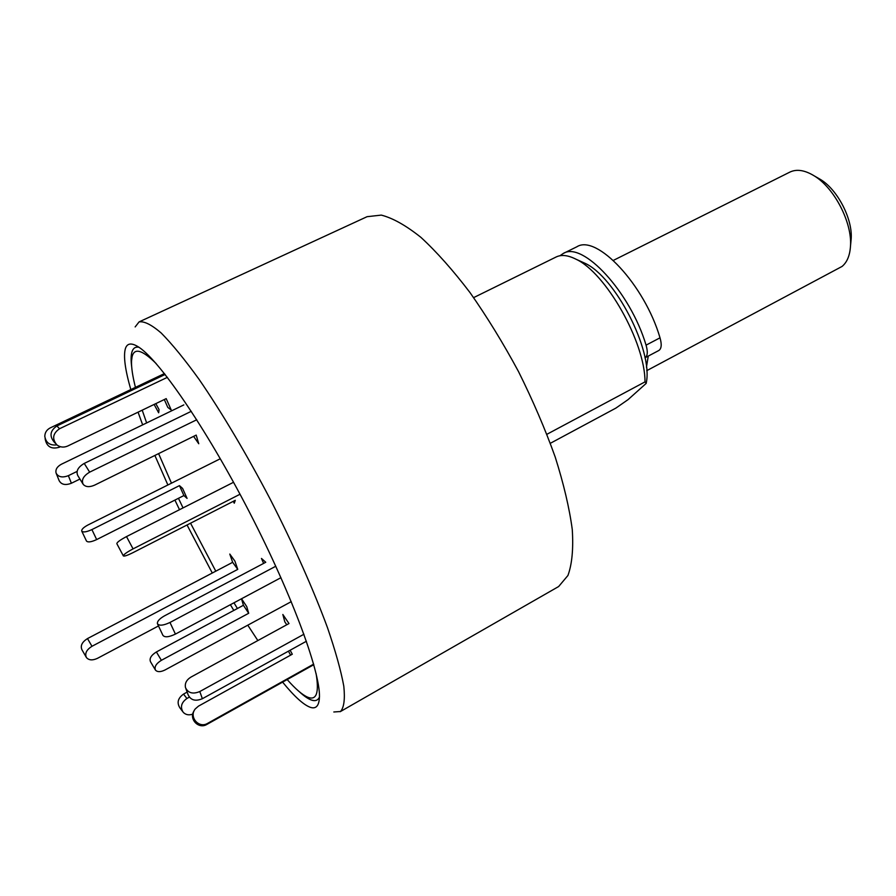 <?xml version="1.0" encoding="UTF-8"?>
<svg xmlns="http://www.w3.org/2000/svg" width="896" height="896" viewBox="0 0 896 896"><rect width="100%" height="100%" fill="white"/><g stroke="black" fill="none" stroke-linecap="round" stroke-linejoin="round"><path stroke-width="1.34" d="M333.816 711.984L340.491 711.514C344.019 707.571 345.128 699.149 343.806 686.213C340.973 670.69 335.53 651.19 327.488 627.693C313.634 590.083 293.698 545.216 270.368 499.498C246.557 454.059 221.581 412.059 199.069 379.344C184.677 359.43 172.054 343.986 161.179 332.987C151.547 324.722 144.178 321.026 139.082 321.899L135.162 326.928M233.811 610.434L230.395 604.71M212.285 573.014L187.04 524.989M179.514 509.69L174.91 500.091M167.877 484.982L154.874 455.448M142.654 424.85L138.062 412.171M130.816 389.57C125.093 369.678 123.29 356.014 125.395 348.6C127.053 343.414 131.051 342.653 137.379 346.293C157.45 357.448 205.442 426.821 249.267 511.829C293.149 596.814 321.866 676.133 319.323 698.947C318.618 706.227 315.672 709.027 310.498 707.381C303.71 705.006 294.414 696.584 282.598 682.125M131.678 366.778C130.827 360.147 130.939 355.118 132.026 351.702C133.179 348.13 135.464 346.64 138.88 347.234M319.413 697.189C317.923 700.314 315.381 701.31 311.797 700.179C308.392 699.082 304.237 696.259 299.32 691.723M340.178 711.704L558.645 586.533L567.941 575.478C572.051 564.155 573.496 548.822 572.264 529.48C569.386 508.032 563.685 483.84 555.162 456.893C545.104 428.915 532.885 400.478 518.504 371.571C503.194 343.168 487.043 316.859 470.053 292.645C453.04 270.301 436.666 251.877 420.941 237.384C405.978 225.456 392.75 218.03 381.282 215.107L367.091 216.686L139.082 321.899M546.93 434.28L644.997 381.886C645.232 342.317 605.819 272.675 575.859 259.146C567.952 255.158 561.378 254.442 556.147 256.984L473.637 297.618M646.206 383.376L646.363 382.402L646.206 383.376L628.074 399.616L615.843 408.128L550.346 443.296M646.206 383.174L644.997 381.886M646.363 382.402C652.926 350.09 615.026 276.629 584.886 263.245L581.515 261.71M646.061 345.15L660.016 337.814C661.909 344.478 661.517 348.712 658.818 350.504L644.997 357.806C647.629 356.037 647.976 351.814 646.061 345.15C630.314 291.962 582.546 240.811 563.226 253.49L559.922 255.752M660.016 337.814C644.538 284.704 596.557 233.923 576.845 246.792L563.226 253.49M234.909 561.109L229.79 554.064L232.658 562.318L237.754 569.374L234.909 561.109M158.491 625.946L97.462 658.336C92.534 660.61 88.85 660.341 86.408 657.53C84.638 653.52 86.486 649.768 91.974 646.285L237.754 569.374M86.106 656.992L81.962 649.79C80.181 645.77 82.029 642.04 87.494 638.579L232.658 562.318M291.256 601.653L165.054 669.962C160.597 672.134 157.394 672.179 155.467 670.107C154.157 666.893 156.128 663.622 161.381 660.307L248.696 613.267L246.736 606.614L241.539 598.752M155.266 669.771L150.506 661.741C149.195 658.515 151.144 655.256 156.386 651.963L243.421 605.282L248.696 613.267M241.494 598.774L243.421 605.282M135.442 387.374C132.597 376.163 131.298 367.371 131.533 361.01L132.048 356.922C134.154 347.525 142.184 349.742 156.162 363.586M316.109 673.624C319.29 693.034 316.445 700.874 307.563 697.133C302.266 694.826 295.467 688.968 287.179 679.56M257.846 640.562L247.789 625.184M237.418 608.507L233.979 602.795M215.79 571.178L190.546 523.197M183.042 507.898L178.461 498.299M171.472 483.19L158.603 453.611M146.642 422.923L142.206 410.178M182.526 711.368L179.872 707.818C176.691 702.733 177.912 698.152 183.523 694.098L187.152 692.104M192.774 714.123C188.933 715.467 185.752 714.862 183.221 712.309C180.029 707.19 181.25 702.587 186.906 698.488L189.336 697.144M313.802 664.686L206.886 724.416C198.531 729.624 188.429 718.771 194.163 710.741M288.434 651.168L290.606 655.144M313.645 664.138L207.637 723.352C198.856 728.818 188.619 716.89 195.25 708.938L198.475 706.138L292.298 654.214L290.125 650.238M303.934 634.234L199.797 691.544C192.864 694.4 188.104 693.09 185.494 687.624C184.666 683.357 186.502 679.84 190.982 677.074L288.994 623.549L282.845 614.477L284.816 621.869L286.776 624.758M306.41 641.245L202.362 698.712C195.474 701.557 190.736 700.246 188.138 694.792L185.864 688.632M275.778 566.238L169.982 622.462C163.352 625.576 159.163 625.99 157.427 623.683C157.102 621.331 159.443 618.733 164.45 615.877L265.754 562.262L261.464 558.454L263.614 563.394M280.941 577.685L175.414 634.099C168.818 637.224 164.629 637.605 162.87 635.264L157.573 623.997M233.251 501.346L234.27 503.205L235.278 500.315L132.776 552.754C127.557 555.352 124.432 556.416 123.379 555.957C123.39 554.691 126.616 552.328 133.067 548.878L240.027 494.245M233.542 482.272L126.504 536.592C120.053 540.019 116.838 542.394 116.85 543.704L123.323 555.845M193.603 436.374L198.744 443.744L196.19 435.098L94.618 485.139C89.51 487.357 85.702 487.088 83.194 484.355C81.2 479.998 83.35 475.933 89.667 472.147L196.739 419.754M191.285 411.309L84.235 463.422C77.952 467.174 75.802 471.229 77.806 475.597L82.835 483.773M164.315 399.538L167.81 407.422L171.214 409.965L166.197 398.63L67.726 446.018C63.728 447.742 60.077 447.339 56.784 444.819C51.878 438.805 52.797 433.44 59.562 428.725L167.373 377.339M165.144 374.461L56.874 425.97C50.154 430.651 49.235 435.971 54.118 441.952L55.328 443.251M154.123 404.443L158.659 412.787L159.018 409.506L155.814 403.626M164.45 373.576L50.243 427.885C46.715 429.744 44.901 432.555 44.8 436.33C45.886 442.792 49.907 445.648 56.874 444.886M45.125 438.514L45.27 439.477C46.872 446.858 51.542 449.445 59.293 447.25L60.402 446.712M183.814 404.914L61.41 464.229C57.098 466.603 55.317 469.549 56.067 473.032C58.251 477.075 62.362 477.949 68.376 475.664L77.067 471.43M56.302 473.614L59.136 480.614C61.331 484.646 65.408 485.52 71.389 483.246L79.946 479.058M187.074 498.4L182.605 488.432L179.458 485.632L183.904 495.555L187.074 498.4M219.744 459.021L88.021 524.955C83.642 527.296 81.536 529.323 81.704 531.037C83.003 532.571 86.408 532.09 91.907 529.592L179.458 485.632M81.782 531.205L86.464 540.994C87.786 542.55 91.179 542.091 96.667 539.582L183.904 495.555M646.442 367.181L648.267 356.07M646.733 370.675L842.083 266.426C847.112 262.226 849.912 255.427 850.494 246.03C852.264 222.667 834.4 188.037 814.33 175.93C804.866 170.117 796.701 168.84 789.846 172.11L613.346 260.4M817.589 177.8L820.602 179.547C837.637 189.829 852.678 218.982 851.189 238.829L850.853 242.301M87.494 638.579L91.974 646.285M156.386 651.963L161.381 660.307M183.523 694.098L186.906 698.488M207.637 723.352L206.886 724.416M199.797 691.544L202.362 698.712M169.982 622.462L175.414 634.099M126.504 536.592L133.067 548.878M84.235 463.422L89.667 472.147M56.874 425.97L59.562 428.725M59.17 446.286L59.293 447.25M68.376 475.664L71.389 483.246M91.907 529.592L96.667 539.582M311.797 700.179L313.97 700.605M132.026 351.702L132.933 349.686M584.886 263.245L575.859 259.146M820.602 179.547L814.33 175.93M851.189 238.829L850.494 246.03"/></g></svg>
